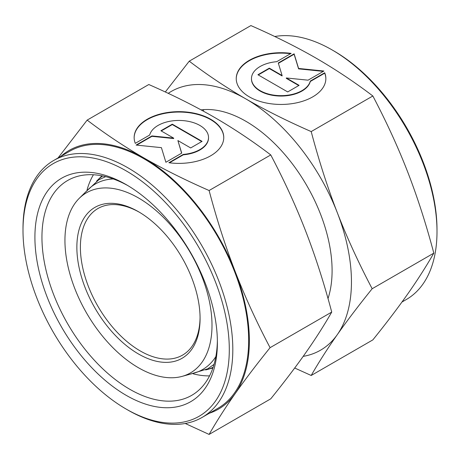 <?xml version="1.0" encoding="UTF-8"?>
<svg xmlns="http://www.w3.org/2000/svg" width="460" height="460" viewBox="0 0 460 460"><rect width="100%" height="100%" fill="white"/><g stroke="black" fill="none" stroke-linecap="round" stroke-linejoin="round"><path stroke-width="0.69" d="M200.071 317.388A84.634 48.864 60 0 1 182.545 355.126A84.634 48.864 60 0 1 117.329 332.453A84.634 48.864 60 0 1 80.385 247.279A84.634 48.864 60 0 1 97.911 208.529A84.634 48.864 60 0 1 139.357 212.227M76.86 247.279A87.124 50.301 60 0 1 138.471 211.709A87.124 50.301 60 0 1 200.077 318.412A87.124 50.301 60 0 1 138.471 353.981A87.124 50.301 60 0 1 76.86 247.279M212.002 325.295A103.989 60.036 60 0 1 182.056 376.389A103.989 60.036 60 0 1 105.288 339.463A103.989 60.036 60 0 1 64.941 240.39A103.989 60.036 60 0 1 79.252 198.323A103.989 60.036 60 0 1 161.408 215.418A103.989 60.036 60 0 1 212.002 325.295M215.843 356.598A107.163 61.87 60 0 1 193.947 373.146L182.056 376.389M213.135 367.27A110.549 63.825 60 0 1 206.632 369.69A110.549 63.825 60 0 1 205.643 369.949M209.553 375.895A121.975 70.426 60 0 1 193.315 373.859M87.072 189.842A121.975 70.426 60 0 1 93.426 174.76M96.623 181.119A110.549 63.825 60 0 1 97.342 180.389A110.549 63.825 60 0 1 102.689 175.967M79.252 198.323L88.004 189.646A107.163 61.87 60 0 1 113.287 178.957M23 230.408L23 228.373A148.361 85.658 60 0 1 53.728 160.454A148.361 85.658 60 0 1 168.055 200.203A148.361 85.658 60 0 1 232.817 349.508A148.361 85.658 60 0 1 202.089 417.427A148.361 85.658 60 0 1 127.909 410.078L126.149 409.061A145.872 84.22 60 0 1 23 230.408A145.872 84.22 60 0 1 126.149 170.855A145.872 84.22 60 0 1 229.298 349.508A145.872 84.22 60 0 1 126.149 409.061M53.728 160.454L69.569 151.311A148.361 85.658 60 0 1 183.896 191.055A148.361 85.658 60 0 1 248.659 340.365A148.361 85.658 60 0 1 217.931 408.284L202.089 417.427M217.373 340.572A124.056 71.622 60 0 1 191.693 395.358A124.056 71.622 60 0 1 96.1 362.123A124.056 71.622 60 0 1 41.946 237.279A124.056 71.622 60 0 1 67.643 180.492A124.056 71.622 60 0 1 127.926 185.65M217.39 342.637A129.036 74.497 60 0 1 126.149 395.312A129.036 74.497 60 0 1 34.908 237.279A129.036 74.497 60 0 1 126.149 184.604A129.036 74.497 60 0 1 217.39 342.637M209.105 190.52C184.943 179.929 163.162 169.038 143.75 157.843A149.356 86.233 60 0 1 235.215 271.624A149.356 86.233 60 0 1 249.36 340.768A149.356 86.233 60 0 1 235.215 393.576C244.921 379.77 256.542 364.469 270.077 347.674C256.542 321.971 244.921 296.619 235.215 271.624C225.521 246.623 216.821 219.587 209.105 190.52L270.756 154.928C284.291 180.63 295.912 205.982 305.618 230.977C315.313 255.984 324.012 283.015 331.729 312.081C324.012 325.519 315.313 339.135 305.618 352.929C295.912 366.735 284.291 382.036 270.756 398.826L209.105 434.424C216.821 420.986 225.521 407.37 235.215 393.576A149.356 86.233 60 0 1 209.323 413.252M223.761 137.724A44.81 25.869 0 0 0 189.031 112.717A44.81 25.869 0 0 0 134.148 137.724M135.292 143.336A44.81 25.869 180 0 1 134.148 137.523A44.81 25.869 180 0 1 189.031 112.315A44.81 25.869 180 0 1 223.761 137.523A44.81 25.869 180 0 1 168.877 162.725L183.287 154.411A29.572 17.072 0 0 0 208.208 140.018A29.572 17.072 0 0 0 208.529 137.523A29.572 17.072 0 0 0 181.125 120.491A29.572 17.072 0 0 0 149.701 135.021L135.292 143.336M183.287 154.411L183.287 154.819L169.452 162.8M208.524 137.724A29.572 17.072 180 0 1 208.529 137.925A29.572 17.072 180 0 1 208.208 140.426A29.572 17.072 180 0 1 183.287 154.819M172.299 124.165L202.084 141.364L190.676 147.947L177.888 140.564L181.723 153.117L165.882 162.265L161.414 147.648L136.097 145.067L151.938 135.924L173.684 138.138L160.896 130.749L172.299 124.165L172.299 124.574L161.247 130.956M173.684 138.138L173.684 138.54L151.938 136.327L136.695 145.13M151.938 135.924L151.938 136.327M181.614 153.18L177.888 140.564M201.733 141.565L172.299 124.574M60.961 156.279A149.356 86.233 60 0 1 143.75 157.843C124.361 146.636 105.495 134.061 87.153 120.112L58.035 157.97M87.153 120.112L148.804 84.519C172.966 95.111 194.747 106.001 214.159 117.196C233.548 128.403 252.413 140.978 270.756 154.928M270.077 347.674L331.729 312.081M185.254 423.487L209.105 434.424M401.965 302.03L406.272 299.546A148.361 85.658 -120 0 0 437 231.627L437 229.592A145.872 84.22 -120 0 0 333.851 50.939L332.091 49.921A148.361 85.658 -120 0 0 274.746 36.512M201.072 109.882A121.975 70.426 60 0 1 288.138 158.476A121.975 70.426 60 0 1 332.091 270.652A121.975 70.426 60 0 1 328.009 298.563M189.244 61.174L250.895 25.576C275.057 36.167 296.838 47.058 316.25 58.253C335.639 69.46 354.505 82.035 372.847 95.985C386.383 121.687 398.003 147.039 407.715 172.034C417.404 197.041 426.104 224.072 433.82 253.138C426.104 266.576 417.404 280.192 407.715 293.986C398.003 307.792 386.383 323.092 372.847 339.888L311.196 375.481C318.912 362.043 327.612 348.427 337.306 334.633A149.356 86.233 -120 0 0 351.452 281.83A149.356 86.233 -120 0 0 337.306 212.681C327.612 187.68 318.912 160.643 311.196 131.577C287.034 120.991 265.253 110.095 245.841 98.9C226.452 87.699 207.586 75.118 189.244 61.174L165.307 91.988M303.186 356.368A149.356 86.233 -120 0 0 337.306 334.633C347.012 320.827 358.633 305.532 372.169 288.736C358.633 263.028 347.012 237.676 337.306 212.681A149.356 86.233 -120 0 0 245.841 98.9A149.356 86.233 -120 0 0 168.216 93.346M325.853 78.781A44.81 25.869 0 0 0 324.708 73.169L310.299 81.483A29.572 17.072 180 0 1 278.875 96.013A29.572 17.072 180 0 1 251.47 78.982A29.572 17.072 180 0 1 251.476 78.781M324.708 72.76A44.81 25.869 180 0 1 325.853 78.579A44.81 25.869 180 0 1 270.969 103.787A44.81 25.869 180 0 1 236.239 78.579A44.81 25.869 180 0 1 291.123 53.371L276.713 61.686A29.572 17.072 0 0 0 251.792 76.078A29.572 17.072 0 0 0 251.47 78.579A29.572 17.072 0 0 0 278.875 95.605A29.572 17.072 0 0 0 310.299 81.081L324.708 72.76L324.708 73.169M299.103 85.347L287.701 91.931L257.916 74.738L269.324 68.149L282.112 75.538L278.277 62.98L294.118 53.831L298.586 68.454L323.903 71.03L308.062 80.178L286.315 77.964L299.103 85.347M298.753 85.548L286.315 78.367L286.315 77.964M323.305 71.375L298.586 68.856L294.118 54.24L278.386 63.325M298.586 68.454L298.586 68.856M294.118 53.831L294.118 54.24M282.112 75.538L282.112 75.94L269.324 68.557L258.267 74.94M269.324 68.149L269.324 68.557M310.299 81.081L310.299 81.483M290.547 53.705A44.81 25.869 0 0 0 236.239 78.781M433.82 253.138L372.169 288.736M372.847 95.985L311.196 131.577M294.693 368.011L311.196 375.481M203.912 109.612A121.975 70.426 -120 0 0 203.05 110.958M437 231.627A148.361 85.658 -120 0 0 332.091 49.921M105.668 176.646L98.71 179.831L84.956 192.665M214.038 364.354L207.799 368.788L189.808 374.279M206.632 369.69L212.894 367.983M97.342 180.389L101.948 175.823M208.529 137.925L208.529 137.523M251.47 78.982L251.47 78.579"/></g></svg>
